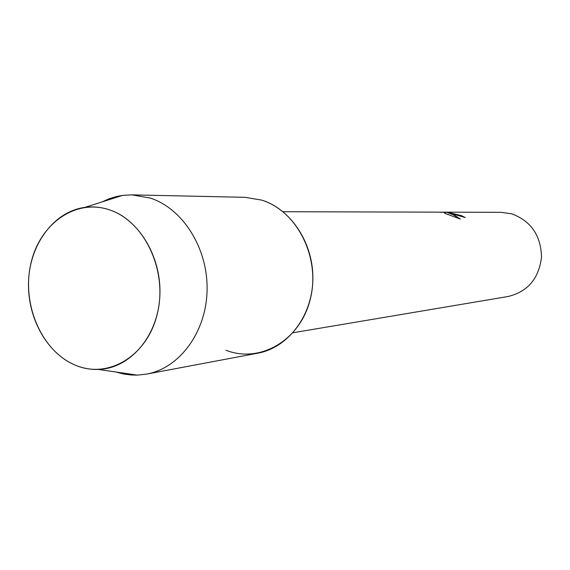 <?xml version="1.0" encoding="UTF-8"?>
<svg xmlns="http://www.w3.org/2000/svg" width="570" height="570" viewBox="0 0 570 570"><rect width="100%" height="100%" fill="white"/><g stroke="black" fill="none" stroke-linecap="round" stroke-linejoin="round"><path stroke-width="0.85" d="M109.547 209.881C74.976 198.004 38.732 224.63 30.538 265.185C21.852 305.577 42.23 351.776 75.603 365.277C108.813 379.392 148.029 355.552 157.562 312.731C167.609 270.102 144.253 221.117 109.547 209.881C101.396 207.145 93.216 206.311 85.001 207.366C54.556 211.356 30.588 243.005 28.621 279.692C26.484 316.357 46.419 353.371 75.603 365.277C82.999 368.284 90.58 369.674 98.346 369.438C129.276 368.676 156.914 337.661 159.7 298.409C162.749 259.208 140.077 219.963 109.547 209.881M452.459 213.9L447.742 212.738L451.697 213.9L460.389 219.058L444.5 213.23L445.483 212.375L437.739 212.147L450.877 212.453L448.618 212.468L461.386 215.624L465.234 217.533L452.459 213.9M292.987 332.752L508.134 296.493C527.799 291.648 538.921 278.531 541.5 257.141C540.937 235.538 531.062 221.117 511.881 213.871L501.208 212.318L444.379 212.161M465.127 217.533L461.372 215.674L448.59 212.453M444.201 212.218L438.857 212.204L444.215 212.161M449.374 212.382L444.379 212.218M460.239 218.994L454.212 215.054L447.742 212.738M445.483 212.375L444.529 213.237M226.005 350.272C260.034 363.689 300.347 340.425 310.315 299.086C320.81 257.925 297.148 210.807 261.623 200.091L244.993 197.32L131.905 194.869L122.529 195.396L116.472 196.522L109.084 198.78L101.98 201.951M115.974 372.003L123.505 373.977L131.164 374.996L137.32 375.117L146.661 374.098C179.514 368.177 206.233 332.26 207.081 290.422C208.15 248.598 182.998 208.599 150.202 198.046L131.905 194.869M146.661 374.098L257.825 353.186C287.729 347.771 311.961 316.435 312.852 280.176C313.942 243.932 291.377 209.304 261.623 200.091M283.019 211.727L437.781 212.147M85.001 207.366L122.529 195.396M98.346 369.438L137.32 375.117"/></g></svg>
